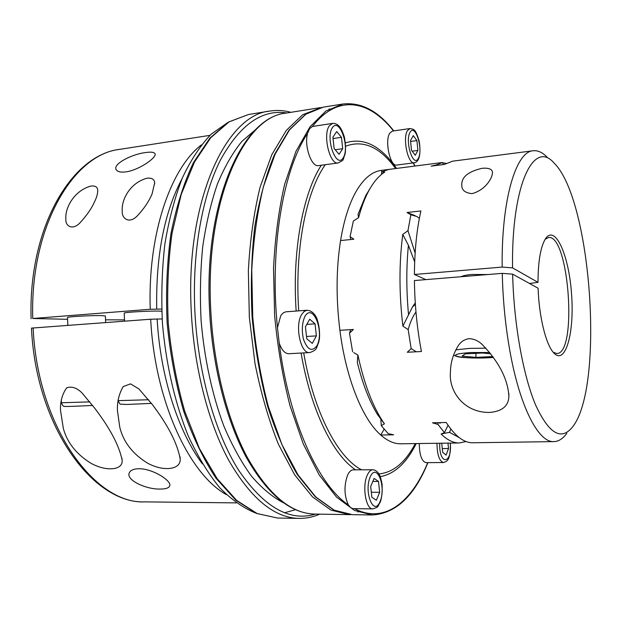 <?xml version="1.0" encoding="UTF-8"?>
<svg xmlns="http://www.w3.org/2000/svg" width="622" height="622" viewBox="0 0 622 622"><rect width="100%" height="100%" fill="white"/><g stroke="black" fill="none" stroke-linecap="round" stroke-linejoin="round"><path stroke-width="0.93" d="M425.899 279.612L414.407 274.489C414.594 250.487 416.763 229.316 420.907 210.959L407.013 212.491L415.061 215.632M443.416 164.566L442.576 162.513L436.45 164.908L431.124 166.144L444.365 164.441L452.606 161.176L533.116 150.757C537.773 150.244 542.415 152.359 547.049 157.102M566.821 433.347C562.91 438.704 558.618 441.464 553.938 441.612L472.759 442.771C463.942 442.918 455.094 436.154 446.215 422.486L432.469 422.797L438.02 424.453L444.442 432.624L448.05 425.277M415.978 311.995C412.86 316.186 410.256 322.056 408.164 329.606L411.165 348.631L407.293 352.254L421.444 351.516L420.806 348.11C416.833 326.13 414.703 303.606 414.423 280.553L502.257 273.361L512.645 274.139C513.78 323.728 523.156 375.665 535.651 405.101C549.148 434.109 561.573 441.231 572.916 426.482C604.607 385.438 591.273 199.141 554.062 163.034C533.808 139.196 511.362 184.586 512.544 267.872L537.999 282.341C538.092 261.481 540.541 247.027 545.338 238.972C555.112 223.702 568.99 255.214 571.564 294.183C574.565 333.112 565.312 366.28 553.463 352.557C545.836 344.254 538.932 316.069 538.116 288.227L512.645 274.139M437.88 422.672L438.02 424.453M335.491 133.365L336.704 131.545L341.478 137.33L342.699 148.697L339.068 154.318L334.138 148.495L332.918 137.213L335.491 133.365M306.77 338.757L305.441 326.799L309.717 319.21L315.051 323.852L316.38 335.88L312.291 343.367L306.77 338.757M450.833 429.079L449.527 432.36L441.402 433.907M105.654 322.554L105.375 315.992L101.417 315.587C91.675 315.346 67.199 316.707 67.51 317.477L67.51 317.539M371.855 497.266L370.689 486.482L374.117 478.404L378.503 481.428L379.669 492.297L376.38 500.228L371.855 497.266M409.976 128.544L392.327 131.11L389.745 133.186C384.489 140.821 390.251 166.875 396.696 165.063L414.306 162.762C417.207 162.396 421.63 158.734 419.29 141.559C415.426 128.225 413.793 129.438 409.976 128.544L407.464 130.62C402.38 138.286 408.04 164.558 414.306 162.762M332.677 123.374L312.431 126.491L309.569 128.738L307.563 133.396C303.94 145.711 311.466 167.427 318.534 165.607L338.236 162.948C344.58 159.108 341.999 162.311 345.171 153.673C345.863 148.806 345.568 143.177 344.293 136.786C342.761 132.113 341.175 128.738 339.534 126.67C337.66 124.416 335.375 123.319 332.677 123.374L329.411 125.73C322.437 134.609 329.823 165.258 338.236 162.948M355.854 353.848L357.899 355.038C364.329 384.777 373.161 407.69 384.404 423.784L381.278 425.697L388.221 433.674L393.656 434.801L380.765 435.035C387.545 440.982 394.224 443.906 400.817 443.797L459.363 442.957C453.391 443.066 447.311 440.081 441.115 434.024L444.442 432.624M353.755 352.604L357.899 355.038M91.045 186.017C74.313 190.472 64.828 207.802 65.862 219.216C65.217 226.05 72.696 230.964 80.386 222.396C86.816 215.383 91.59 208.393 94.723 201.427C96.814 197.12 97.809 193.388 97.708 190.208C97.592 187.051 95.368 185.659 91.045 186.017M33.137 327.911C37.561 426.715 94.917 504.761 145.299 501.876C92.841 504.349 35.921 426.023 31.473 328.113L150.679 319.226L162.148 318.946M161.673 309.056L150.244 309.266L32.764 318.503L67.588 319.304M145.408 152.584C131.95 154.163 112.372 164.084 116.228 169.736C117.527 171.804 120.769 172.519 125.955 171.882C139.46 170.063 157.871 156.791 154.894 153.525C153.859 152.102 150.695 151.791 145.408 152.584M63.351 428.527L60.513 410.341C60.14 401.804 62.177 394.309 66.624 387.864C71.647 386.099 76.763 387.763 81.964 392.855L94.808 408.343C110.008 428.263 119.113 445.515 122.114 460.093C123.381 470.216 106.276 471.942 90.695 463.11C76.304 454.099 67.192 442.576 63.351 428.527M119.766 427.174L117.418 410.473C117.115 401.773 119.027 393.819 123.164 386.612L130.511 383.867L138.908 388.921L152.421 404.673C168.002 425.199 177.239 443.175 180.139 458.608C181.546 469.478 163.928 472.168 147.507 463.126C132.54 453.866 123.296 441.884 119.766 427.174M147.189 178.172C130.146 182.611 121.15 199.794 122.246 211.309C121.663 218.236 129.065 224.55 137.439 215.741C144.211 208.44 149.093 201.131 152.102 193.839L154.653 182.938C154.528 179.385 152.04 177.791 147.189 178.172M160.227 489.063C146.302 489.553 125.387 480.013 129.376 472.689C130.62 470.178 133.761 468.856 138.807 468.731C152.755 468.459 172.776 481.374 169.557 486.186C168.531 488.107 165.413 489.071 160.227 489.063M124.501 319.887L105.538 319.817M161.759 311.241L159.271 311.109C149.824 310.79 123.91 312.267 124.206 313.107L124.213 313.177M306.794 324.404L315.051 323.852M410.598 141.466L416.888 140.588L417.898 150.415L415.232 155.29L411.507 150.275L410.504 140.533L413.28 135.612L416.888 140.588M414.68 261.932L408.413 245.309L402.768 234.432L407.97 230.676L415.131 253.061M529.524 283.476L537.999 282.341M512.544 267.872L502.164 267.079C501.355 199.429 515.988 151.511 533.116 150.757M414.407 274.489L502.164 267.079M487.889 274.535L472.044 274.473C466.632 274.947 462.947 275.702 461.003 276.743M381.27 170.405L393.672 168.795L388.416 169.518L381.698 171.952L384.723 172.138C378.876 175.738 373.527 182.013 368.675 190.977C364.749 198.309 361.374 207.219 358.567 217.7L353.343 221.028L350.077 236.632L353.856 239.221L340.568 240.566C336.175 268.564 335.958 298.482 339.9 330.313L353.366 329.466L349.486 333.221L352.604 351.772M408.164 329.606L402.885 326.13C399.06 293.568 399.021 263.005 402.768 234.432M419.383 218.306L416.857 216.526L410.847 214.745L407.97 230.676M410.847 214.745L407.013 212.491M553.938 441.612C537.983 442.926 518.289 404.121 508.594 343.391C504.916 320.587 502.809 297.238 502.257 273.361M482.501 344.798C498.976 361.996 507.777 379.125 508.889 396.183C508.617 406.003 502.141 411.43 489.467 412.448C463.841 412.751 448.439 391.168 450.445 371.785C450.569 362.836 453.096 354.276 458.025 346.112C460.498 341.952 464.191 339.464 469.089 338.632C474.158 338.897 478.629 340.949 482.501 344.798M442.576 162.513L439.365 162.886M442.685 162.785L446.153 163.345M466.065 441.542L459.363 442.957M482.182 168.282C488.876 167.761 492.297 169.161 492.461 172.481C492.593 177.643 485.813 189.935 472.051 193.636C465.046 192.913 461.625 190.091 461.796 185.169C461.322 177.184 468.117 171.555 482.182 168.282M384.093 429.242L380.765 435.035C362.665 419.376 346.003 378.611 339.9 330.313M371.318 492.243L379.669 492.297M295.427 509.698L284.448 512.816M372.85 469.766L353.304 469.835C351.103 469.905 349.183 471.701 347.55 475.224C343.912 485.689 344.168 495.571 348.336 504.877L350.652 507.661L352.845 508.609L372.866 508.889C379.226 506.533 376.753 507.98 380.314 501.985C381.776 497.911 382.375 492.041 382.102 484.382C381.092 479.158 380.112 475.814 379.179 474.345C377.422 471.476 375.307 469.952 372.85 469.766C370.712 469.843 368.846 471.655 367.26 475.2C361.973 486.295 365.907 509.667 372.866 508.889M227.784 122.511L211.083 134.259C200.463 145.369 190.923 159.846 182.464 177.705C174.829 197.345 168.966 219.465 164.861 244.073C161.922 269.707 161.121 296.173 162.451 323.463C165.965 364.29 174.992 403.219 188.241 435.89C197.734 456.377 208.222 473.645 219.714 487.702C231.524 499.723 243.536 508.174 255.735 513.057M358.521 217.731L358.054 214.256L365.752 195.572L369.958 188.668M357.844 355.007L357.308 362.439C362.603 383.797 369.328 401.151 377.484 414.509L384.404 423.784M256.536 128.824L241.981 141.287C232.799 152.538 224.612 166.766 217.428 183.972C210.982 202.741 206.076 223.656 202.718 246.716C200.362 270.663 199.825 295.326 201.108 320.695C204.335 358.653 212.242 395.001 223.811 425.946C232.099 445.453 241.289 462.154 251.381 476.04C261.784 488.13 272.42 497.025 283.298 502.716M381.278 425.697L380.827 419.08M350.824 239.524L350.077 236.632M415.372 304.36L412.386 307.05M492.779 356.546L475.954 357.37L462.115 356.072L465.163 353.887L482.524 353.008L490.727 353.801M349.486 333.221L350.707 329.637M381.473 174.455L381.698 171.952M402.885 326.13L412.58 306.732L415.278 302.922M306.514 336.486L316.38 335.88M436.45 164.908L436.403 165.468M411.165 348.631L416.328 351.78M335.196 149.746L342.699 148.697M442.281 448.586L448.524 448.509L446.098 455.117L442.654 452.241L441.729 443.214M447.972 443.121L448.524 448.509M553.246 352.309L556.799 353.506C577.636 354.05 569.044 234.051 548.495 237.557L545.16 239.252M372.765 481.42L378.503 481.428M331.829 109.239L328.937 109.114M357.767 511.914L360.612 511.377M475.916 353.343L475.954 357.37M333.065 138.55L341.478 137.33M381.892 171.851L381.232 170.405C372.337 171.548 364.22 178.125 356.865 190.161C349.548 202.484 344.114 219.286 340.568 240.566M412.192 151.193L417.898 150.415M408.413 245.309C406.244 267.359 406.29 290.575 408.553 314.965M307.058 310.246L285.755 311.824L283.64 312.664L281.704 314.444L280.67 315.945L277.474 327.67L279.208 343.01C281.657 350.069 284.86 353.638 288.826 353.716L309.733 352.573C318.021 349.797 316.186 347.309 318.612 342.699L319.42 338.749C319.988 331.821 319.094 324.933 316.746 318.091C314.304 313.123 311.07 310.51 307.058 310.246L304.181 311.428L301.686 314.444C294.517 325.555 300.651 354.159 309.733 352.573M419.282 443.533C419.453 454.939 421.669 461.306 425.93 462.644L443.47 462.535C446.542 461.19 450.476 462.068 450.406 443.089M449.527 432.36L459.129 437.546M323.253 107.147L305.573 114.285L289.012 130.13L274.457 154.606C265.983 175.007 259.428 198.923 254.787 226.377C251.459 255.339 250.565 285.56 252.097 317.033C255.059 348.406 260.253 378.192 267.67 406.391C276.168 432.904 286.073 455.654 297.363 474.64L315.261 496.791L333.905 510.118L352.417 514.666L334.224 510.18L315.782 496.955L297.985 474.85L281.828 444.341L268.331 406.547C260.913 378.293 255.72 348.444 252.75 316.995L251.747 270.36C253.387 239.968 257.267 212.118 263.394 186.81L275.041 154.31L289.51 129.905L305.884 114.184L323.253 107.147L342.854 104.022L325.944 111.011L310.028 126.779L295.979 151.325L284.697 184.065C278.78 209.583 275.056 237.674 273.532 268.346L274.621 315.432C277.591 347.185 282.73 377.329 290.039 405.863L303.303 444.022L319.133 474.827L336.533 497.118L354.532 510.46L372.267 514.977C395.825 513.5 414.376 496.053 427.92 462.636M304.912 316.419C302.105 322.74 301.592 330.298 303.396 339.091C307.416 349.906 311.91 352.153 316.87 345.832C324.684 331.79 312.983 302.331 304.912 316.419M148.666 399.736L118.219 400.646M370.191 476.973C363.59 492.243 373.931 517.084 380.135 501.425C386.417 486.497 376.652 461.921 370.191 476.973M31.1 318.721C28.208 228.01 71.491 154.536 120.069 149.311C73.388 153.929 29.794 226.991 32.764 318.503M150.244 309.266C147.624 234.758 170.381 168.616 201.388 144.903M226.416 494.653C189.127 474.197 154.862 400.957 150.679 319.226M89.887 401.882L61.407 402.761M286.835 112.971C261.963 109.075 239.797 124.82 220.351 160.196C202.321 195.907 192.206 251.638 194.818 310.044C197.687 372.213 214.917 432.873 238.716 470.349C264.148 507.373 289.759 521.951 315.548 514.091M332.42 127.596C325.127 138.247 336.308 169.2 343.165 157.918C350.093 147.391 339.558 117.084 332.42 127.596M325.236 164.706L324.28 166.136C305.627 193.792 294.649 250.977 298.708 310.86M303.692 352.907C313.954 412.713 337.925 457.893 361.584 469.804M378.953 473.948C393.306 472.495 405.42 462.371 415.302 443.587M416.211 443.579C406.539 463.009 394.558 474.034 380.267 476.646M355.551 469.828C332.91 454.783 310.821 410.178 301.095 353.047M296.15 311.047C292.091 251.14 302.821 193.784 321.294 165.242M345.435 142.889C363.722 137.128 380.75 145.641 396.517 168.43M395.615 168.546C380.042 147.087 363.403 139.631 345.684 146.17M319.669 514.153C313.06 517.076 306.172 518.491 298.988 518.406C274.333 517.869 250.985 498.634 228.95 460.7C208.253 422.719 193.839 366.887 191.211 310.168C185.48 201.007 226.144 114.642 269.831 111.058C276.93 109.954 283.951 110.374 290.909 112.318M410.053 132.229C404.712 141.458 413.288 168.127 418.326 158.392C423.426 149.264 415.278 123.07 410.053 132.229M489.701 352.503L470.986 352.518C456.439 353.553 452.217 354.952 458.313 356.709C467.775 358.186 479.469 358.412 493.386 357.393M314.716 514.075C290.21 513.407 267.328 494.342 246.055 456.89C226.035 419.485 212.125 364.741 209.505 309.126C203.915 202.212 242.456 116.975 286.011 113.103C243.948 116.392 204.996 201.45 210.702 308.971C213.33 364.834 227.279 419.834 247.245 457.271C268.502 494.661 290.995 513.593 314.716 514.075L349.315 514.619L331.052 510.133L312.539 496.924L294.68 474.858L278.477 444.388C268.782 420.254 260.952 393.283 254.989 363.481L249.336 317.243L248.349 270.671C250.005 240.325 253.908 212.514 260.066 187.238L271.767 154.777L286.299 130.387L302.743 114.681L321.737 107.427M269.831 111.058L248.52 114.51L229.098 121.85L210.734 137.726L194.437 162.117L181.22 194.414L172.014 233.359C168.088 262.049 166.828 291.943 168.259 323.043C171.275 354.035 176.772 383.447 184.75 411.282L199.405 448.516L217.094 478.606L236.694 500.422L257.127 513.523L277.396 518.025L298.988 518.406M157.141 318.962C160.313 376.442 178.312 431.862 202.422 463.895M182.013 178.763C164.247 212.405 155.811 255.829 156.705 309.017M354.493 508.656C384.155 524.292 411.321 502.584 427.749 462.636M279.208 343.01C289.082 421.475 318.425 485.074 348.336 504.877M307.563 133.396C283.072 169.876 269.45 248.59 277.474 327.67M393.539 130.931C369.227 100.189 337.754 93.704 312.431 126.491M414.804 166.066L413.288 162.894M439.738 443.237C438.875 465.551 452.342 464.681 450.266 443.089M436.963 443.276C437.157 454.768 439.326 461.19 443.47 462.535M485.938 348.157L469.657 348.382L455.809 349.859M352.417 514.666L372.267 514.977M118.172 399.573L118.227 400.708C119.354 403.445 120.256 404.603 120.925 404.168L126.81 404.463L151.473 403.39M67.51 317.477L67.837 325.345M97.74 191.094L97.708 190.208M145.299 501.876L236.236 502.887M120.069 149.311L209.933 135.355M381.255 170.405L439.49 162.871M92.639 405.435C71.709 406.493 62.177 406.741 64.043 406.174C63.421 406.625 62.542 405.505 61.415 402.815L61.29 399.837M365.752 195.572L368.675 190.977M508.889 396.183L508.843 393.329M180.139 458.608L180.053 456.75M349.315 514.619L350.878 514.612M154.699 183.956L154.653 182.938M248.52 114.51L228.593 122.013L209.909 138.092L193.45 162.599C183.832 182.915 176.329 206.644 170.933 233.779C166.991 262.375 165.724 292.161 167.147 323.137C170.156 353.996 175.645 383.3 183.622 411.041C192.828 437.118 203.635 459.534 216.044 478.271L235.831 500.189L256.614 513.438L277.396 518.025M439.964 423.45L440.143 422.618M414.936 166.051L413.42 162.878M393.788 130.892C378.207 110.965 361.226 102.008 342.854 104.022M492.476 173.46L492.461 172.481M124.206 313.107L124.555 321.154M122.106 460.093L122.044 458.492M286.011 113.103L320.19 107.637M453.531 355.193L457.38 356.624C462.154 357.977 481.117 358.575 493.409 357.432"/></g></svg>
